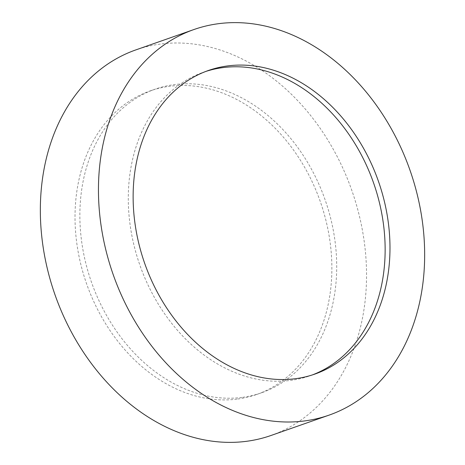 <?xml version="1.0" encoding="UTF-8"?>
<svg xmlns="http://www.w3.org/2000/svg" width="465" height="465" viewBox="0 0 465 465"><rect width="100%" height="100%" fill="white"/><g stroke="black" fill="none" stroke-linecap="round" stroke-linejoin="round"><path stroke-width="0.35" stroke-dasharray="2.33 1.74" d="M271.031 435.478A204.292 157.31 70.7 0 0 356.719 205.856A204.292 157.31 70.7 0 0 159.791 44.146A204.292 157.31 70.7 0 0 135.861 49.895M312.341 374.935A160.861 123.864 -109.3 0 1 309.928 375.813A160.861 123.864 -109.3 0 1 291.084 380.341A160.861 123.864 -109.3 0 1 136.024 253.012A160.861 123.864 -109.3 0 1 203.496 72.209A160.861 123.864 -109.3 0 1 205.931 71.395M242.66 397.319A160.861 123.864 70.7 0 0 261.504 392.791A160.861 123.864 70.7 0 0 328.976 211.988A160.861 123.864 70.7 0 0 173.916 84.659A160.861 123.864 70.7 0 0 155.072 89.187A160.861 123.864 70.7 0 0 87.6 269.991A160.861 123.864 70.7 0 0 242.66 397.319M237.813 399.017A160.861 123.864 70.7 0 0 256.663 394.489A160.861 123.864 70.7 0 0 324.134 213.685A160.861 123.864 70.7 0 0 169.074 86.356A160.861 123.864 70.7 0 0 150.23 90.884A160.861 123.864 70.7 0 0 82.753 271.688A160.861 123.864 70.7 0 0 237.813 399.017M309.928 375.813L314.77 374.116M256.663 394.489L261.504 392.791M150.23 90.884L155.072 89.187M203.496 72.209L208.337 70.511"/><path stroke-width="0.7" d="M193.969 29.522L135.861 49.895A204.292 157.31 70.7 0 0 50.168 279.517A204.292 157.31 70.7 0 0 247.095 441.227A204.292 157.31 70.7 0 0 271.031 435.478L329.139 415.106A204.292 157.31 70.7 0 0 414.832 185.483A204.292 157.31 70.7 0 0 217.905 23.773A204.292 157.31 70.7 0 0 193.969 29.522A204.292 157.31 70.7 0 0 108.281 259.144A204.292 157.31 70.7 0 0 305.209 420.854A204.292 157.31 70.7 0 0 329.139 415.106M295.926 378.644A160.861 123.864 70.7 0 0 314.77 374.116A160.861 123.864 70.7 0 0 382.247 193.312A160.861 123.864 70.7 0 0 227.187 65.984A160.861 123.864 70.7 0 0 208.337 70.511A160.861 123.864 70.7 0 0 140.866 251.315A160.861 123.864 70.7 0 0 295.926 378.644M205.931 71.395A160.861 123.864 -109.3 0 1 222.34 67.681A160.861 123.864 -109.3 0 1 376.941 193.411A160.861 123.864 -109.3 0 1 312.341 374.935"/></g></svg>
